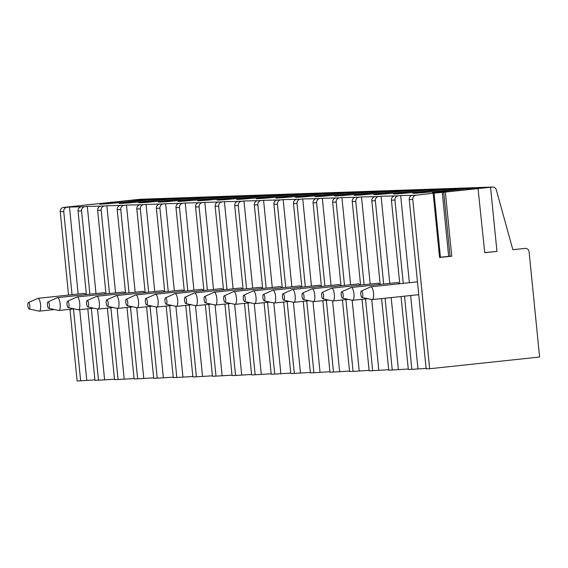 <?xml version="1.0" encoding="UTF-8"?>
<svg xmlns="http://www.w3.org/2000/svg" width="568" height="568" viewBox="0 0 568 568"><rect width="100%" height="100%" fill="white"/><g stroke="black" fill="none" stroke-linecap="round" stroke-linejoin="round"><path stroke-width="0.85" d="M92.03 204.381L139.856 199.29A3.869 3.685 -92 0 1 140.353 199.269M68.558 295.069L60.229 211.651A3.869 3.685 -92 0 1 63.509 207.412L82.069 205.439M73.471 308.914L80.649 380.823L77.127 380.943L69.971 309.29M105.975 293.897L97.639 210.359A3.869 3.685 -92 0 1 100.919 206.12L87.302 206.418L95.999 293.557M89.893 294.203L81.579 210.913A3.869 3.685 -92 0 1 84.859 206.674L87.302 206.418M86.393 294.579L78.05 211.033A3.869 3.685 -92 0 1 81.331 206.795L69.481 207.036L78.164 294.046M72.058 294.7L63.751 211.53A3.869 3.685 -92 0 1 67.031 207.292L69.481 207.036M92.016 204.246L82.069 205.417M490.56 187.27L478.036 188.562L484.745 252.696L496.957 251.397L490.56 187.27L492.392 187.078A3.869 3.685 -92 0 1 496.311 189.854L512.847 249.7L525.052 248.401A3.869 3.685 -92 0 1 529.106 251.858L539.6 357.024L429.664 368.731L412.766 199.439A3.869 3.685 -92 0 1 416.046 195.2L430.792 193.518M440.044 257.411L451.745 256.211L450.069 256.353L443.665 192.225L478.341 188.569M443.693 192.218L430.778 193.439M429.664 368.731L426.142 368.852L409.244 199.56A3.869 3.685 -92 0 1 412.524 195.328L400.667 195.562L409.365 282.701M403.259 283.347L394.945 200.057A3.869 3.685 -92 0 1 398.225 195.818L400.667 195.562M399.758 283.723L391.416 200.177A3.869 3.685 -92 0 1 394.696 195.939L381.085 196.237L389.783 283.375M383.67 284.028L375.356 200.738A3.869 3.685 -92 0 1 378.636 196.5L381.085 196.237M380.17 284.398L371.834 200.859A3.869 3.685 -92 0 1 375.114 196.62L361.496 196.918L370.194 284.057M364.088 284.703L355.774 201.413A3.869 3.685 -92 0 1 359.054 197.174L361.496 196.918M360.588 285.079L352.245 201.534A3.869 3.685 -92 0 1 355.525 197.302L341.915 197.593L350.612 284.731M344.499 285.385L336.185 202.094A3.869 3.685 -92 0 1 339.465 197.856L341.915 197.593M340.999 285.754L332.663 202.215A3.869 3.685 -92 0 1 335.944 197.976L322.326 198.275L331.023 285.413M324.917 286.059L316.603 202.769A3.869 3.685 -92 0 1 319.883 198.537L322.326 198.275M321.417 286.435L313.075 202.897A3.869 3.685 -92 0 1 316.355 198.658L302.737 198.949L311.434 286.087M305.328 286.741L297.014 203.451A3.869 3.685 -92 0 1 300.294 199.212L302.737 198.949M301.828 287.11L293.493 203.571A3.869 3.685 -92 0 1 296.773 199.332L283.155 199.631L291.853 286.769M285.747 287.422L277.433 204.132A3.869 3.685 -92 0 1 280.713 199.893L283.155 199.631M282.246 287.791L273.904 204.253A3.869 3.685 -92 0 1 277.184 200.014L263.566 200.312L272.264 287.451M266.158 288.097L257.844 204.807A3.869 3.685 -92 0 1 261.124 200.568L263.566 200.312M262.657 288.473L254.322 204.927A3.869 3.685 -92 0 1 257.602 200.689L243.984 200.987L252.682 288.125M246.576 288.778L238.262 205.488A3.869 3.685 -92 0 1 241.542 201.249L243.984 200.987M243.076 289.147L234.733 205.609A3.869 3.685 -92 0 1 238.013 201.37L224.395 201.668L233.093 288.807M226.987 289.453L218.673 206.163A3.869 3.685 -92 0 1 221.953 201.924L224.395 201.668M223.487 289.829L215.151 206.283A3.869 3.685 -92 0 1 218.431 202.052L204.814 202.343L213.511 289.481M207.405 290.134L199.091 206.844A3.869 3.685 -92 0 1 202.371 202.606L204.814 202.343M203.905 290.504L195.562 206.965A3.869 3.685 -92 0 1 198.843 202.726L185.225 203.024L193.922 290.163M187.816 290.809L179.502 207.519A3.869 3.685 -92 0 1 182.782 203.28L185.225 203.024M184.316 291.185L175.981 207.647A3.869 3.685 -92 0 1 179.261 203.408L165.643 203.699L174.34 290.837M168.234 291.49L159.92 208.2A3.869 3.685 -92 0 1 163.201 203.962L165.643 203.699M164.734 291.86L156.392 208.321A3.869 3.685 -92 0 1 159.672 204.082L146.054 204.381L154.752 291.519M148.646 292.172L140.332 208.875A3.869 3.685 -92 0 1 143.612 204.643L146.054 204.381M145.145 292.541L136.81 209.003A3.869 3.685 -92 0 1 140.09 204.764L126.472 205.062L135.17 292.193M129.064 292.847L120.75 209.556A3.869 3.685 -92 0 1 124.03 205.318L126.472 205.062M125.563 293.223L117.221 209.677A3.869 3.685 -92 0 1 120.501 205.439L106.883 205.737L115.581 292.875M109.475 293.528L101.161 210.238A3.869 3.685 -92 0 1 104.441 205.999L106.883 205.737M481.373 187.546A25.127 0.518 -5.7 0 0 453.669 189.953A25.127 0.518 -5.7 0 0 432.553 192.573A25.127 0.518 -5.7 0 0 433.746 192.616A25.127 0.518 -5.7 0 0 461.45 190.209A25.127 0.518 -5.7 0 0 482.566 187.582A25.127 0.518 -5.7 0 0 481.373 187.546M461.784 188.221A25.127 0.518 -5.7 0 0 434.08 190.628A25.127 0.518 -5.7 0 0 412.964 193.255A25.127 0.518 -5.7 0 0 414.164 193.29A25.127 0.518 -5.7 0 0 441.861 190.883A25.127 0.518 -5.7 0 0 462.977 188.264A25.127 0.518 -5.7 0 0 461.784 188.221M442.195 188.903A25.127 0.518 -5.7 0 0 414.498 191.309A25.127 0.518 -5.7 0 0 393.383 193.929A25.127 0.518 -5.7 0 0 394.575 193.972A25.127 0.518 -5.7 0 0 422.28 191.565A25.127 0.518 -5.7 0 0 443.395 188.938A25.127 0.518 -5.7 0 0 442.195 188.903M422.613 189.577A25.127 0.518 -5.7 0 0 394.909 191.984A25.127 0.518 -5.7 0 0 373.794 194.611A25.127 0.518 -5.7 0 0 374.986 194.654A25.127 0.518 -5.7 0 0 402.691 192.24A25.127 0.518 -5.7 0 0 423.806 189.62A25.127 0.518 -5.7 0 0 422.613 189.577M403.024 190.259A25.127 0.518 -5.7 0 0 375.327 192.666A25.127 0.518 -5.7 0 0 354.212 195.293A25.127 0.518 -5.7 0 0 355.405 195.328A25.127 0.518 -5.7 0 0 383.109 192.921A25.127 0.518 -5.7 0 0 404.224 190.294A25.127 0.518 -5.7 0 0 403.024 190.259M383.443 190.94A25.127 0.518 -5.7 0 0 355.738 193.347A25.127 0.518 -5.7 0 0 334.623 195.967A25.127 0.518 -5.7 0 0 335.816 196.01A25.127 0.518 -5.7 0 0 363.52 193.603A25.127 0.518 -5.7 0 0 384.635 190.976A25.127 0.518 -5.7 0 0 383.443 190.94M363.854 191.615A25.127 0.518 -5.7 0 0 336.157 194.022A25.127 0.518 -5.7 0 0 315.041 196.649A25.127 0.518 -5.7 0 0 316.234 196.684A25.127 0.518 -5.7 0 0 343.938 194.277A25.127 0.518 -5.7 0 0 365.054 191.657A25.127 0.518 -5.7 0 0 363.854 191.615M344.272 192.296A25.127 0.518 -5.7 0 0 316.568 194.703A25.127 0.518 -5.7 0 0 295.452 197.323A25.127 0.518 -5.7 0 0 296.645 197.366A25.127 0.518 -5.7 0 0 324.349 194.959A25.127 0.518 -5.7 0 0 345.465 192.332A25.127 0.518 -5.7 0 0 344.272 192.296M324.683 192.971A25.127 0.518 -5.7 0 0 296.986 195.378A25.127 0.518 -5.7 0 0 275.87 198.005A25.127 0.518 -5.7 0 0 277.063 198.04A25.127 0.518 -5.7 0 0 304.767 195.633A25.127 0.518 -5.7 0 0 325.883 193.013A25.127 0.518 -5.7 0 0 324.683 192.971M305.101 193.653A25.127 0.518 -5.7 0 0 277.397 196.059A25.127 0.518 -5.7 0 0 256.282 198.679A25.127 0.518 -5.7 0 0 257.474 198.722A25.127 0.518 -5.7 0 0 285.179 196.315A25.127 0.518 -5.7 0 0 306.294 193.688A25.127 0.518 -5.7 0 0 305.101 193.653M285.512 194.327A25.127 0.518 -5.7 0 0 257.815 196.734A25.127 0.518 -5.7 0 0 236.7 199.361A25.127 0.518 -5.7 0 0 237.893 199.396A25.127 0.518 -5.7 0 0 265.59 196.989A25.127 0.518 -5.7 0 0 286.712 194.37A25.127 0.518 -5.7 0 0 285.512 194.327M265.93 195.009A25.127 0.518 -5.7 0 0 238.226 197.416A25.127 0.518 -5.7 0 0 217.111 200.042A25.127 0.518 -5.7 0 0 218.304 200.078A25.127 0.518 -5.7 0 0 246.008 197.671A25.127 0.518 -5.7 0 0 267.123 195.044A25.127 0.518 -5.7 0 0 265.93 195.009M246.342 195.683A25.127 0.518 -5.7 0 0 218.644 198.097A25.127 0.518 -5.7 0 0 197.529 200.717A25.127 0.518 -5.7 0 0 198.722 200.76A25.127 0.518 -5.7 0 0 226.419 198.353A25.127 0.518 -5.7 0 0 247.541 195.726A25.127 0.518 -5.7 0 0 246.342 195.683M226.76 196.365A25.127 0.518 -5.7 0 0 199.056 198.772A25.127 0.518 -5.7 0 0 177.94 201.399A25.127 0.518 -5.7 0 0 179.133 201.434A25.127 0.518 -5.7 0 0 206.837 199.027A25.127 0.518 -5.7 0 0 227.953 196.407A25.127 0.518 -5.7 0 0 226.76 196.365M207.171 197.046A25.127 0.518 -5.7 0 0 179.474 199.453A25.127 0.518 -5.7 0 0 158.358 202.073A25.127 0.518 -5.7 0 0 159.551 202.116A25.127 0.518 -5.7 0 0 187.248 199.709A25.127 0.518 -5.7 0 0 208.371 197.082A25.127 0.518 -5.7 0 0 207.171 197.046M187.589 197.721A25.127 0.518 -5.7 0 0 159.885 200.128A25.127 0.518 -5.7 0 0 138.769 202.755A25.127 0.518 -5.7 0 0 139.962 202.79A25.127 0.518 -5.7 0 0 167.666 200.383A25.127 0.518 -5.7 0 0 188.782 197.763A25.127 0.518 -5.7 0 0 187.589 197.721M168 198.402A25.127 0.518 -5.7 0 0 140.303 200.809A25.127 0.518 -5.7 0 0 119.188 203.429A25.127 0.518 -5.7 0 0 120.38 203.472A25.127 0.518 -5.7 0 0 148.078 201.065A25.127 0.518 -5.7 0 0 169.2 198.438A25.127 0.518 -5.7 0 0 168 198.402M148.418 199.077A25.127 0.518 -5.7 0 0 120.714 201.484A25.127 0.518 -5.7 0 0 99.599 204.111A25.127 0.518 -5.7 0 0 100.792 204.146A25.127 0.518 -5.7 0 0 128.496 201.739A25.127 0.518 -5.7 0 0 149.611 199.119A25.127 0.518 -5.7 0 0 148.418 199.077M462.906 188.668L471.277 187.958L462.906 188.668M443.324 189.343L451.695 188.64L443.324 189.343M423.735 190.024L432.106 189.314L423.735 190.024M404.153 190.699L412.524 189.996L404.153 190.699M384.564 191.381L392.935 190.671L384.564 191.381M364.983 192.055L373.353 191.352L364.983 192.055M345.394 192.737L353.765 192.027L345.394 192.737M325.812 193.418L334.183 192.708L325.812 193.418M306.223 194.093L314.594 193.383L306.223 194.093M286.641 194.774L295.012 194.064L286.641 194.774M267.052 195.449L275.423 194.746L267.052 195.449M247.47 196.13L255.841 195.42L247.47 196.13M227.882 196.805L236.252 196.102L227.882 196.805M208.3 197.486L216.671 196.776L208.3 197.486M188.711 198.168L197.082 197.458L188.711 198.168M169.129 198.843L177.5 198.133L169.129 198.843M149.54 199.524L157.911 198.814L149.54 199.524M110.895 307.742L118.059 379.523L114.537 379.644L107.395 308.119M404.537 296.176L411.843 369.349L408.314 369.47L401.036 296.546M385.09 298.25L392.254 370.024L388.732 370.151L381.589 298.619M365.508 298.924L372.672 370.705L369.143 370.826L362.008 299.3M345.919 299.606L353.083 371.387L349.561 371.507L342.419 299.975M326.337 300.28L333.501 372.061L329.972 372.182L322.837 300.657M306.748 300.962L313.912 372.743L310.391 372.864L303.248 301.331M287.167 301.636L294.33 373.417L290.802 373.538L283.666 302.013M267.578 302.318L274.742 374.099L271.22 374.22L264.077 302.687M247.996 303L255.16 374.774L251.631 374.901L244.496 303.369M228.407 303.674L235.571 375.455L232.049 375.576L224.907 304.05M208.825 304.356L215.989 376.13L212.46 376.257L205.325 304.725M189.236 305.03L196.4 376.811L192.879 376.932L185.736 305.406M169.654 305.712L176.818 377.493L173.29 377.613L166.154 306.081M150.066 306.386L157.229 378.167L153.708 378.288L146.565 306.763M130.484 307.068L137.648 378.849L134.119 378.97L126.983 307.437M87.806 308.793L94.948 380.326L98.477 380.205L91.313 308.424M118.059 379.523L134.076 378.529M137.648 378.849L153.658 377.855M157.229 378.167L173.247 377.173M176.818 377.493L192.829 376.499M196.4 376.811L212.418 375.817M215.989 376.13L232.007 375.143M235.571 375.455L251.589 374.461M255.16 374.774L271.177 373.78M274.742 374.099L290.759 373.105M294.33 373.417L310.348 372.423M313.912 372.743L329.93 371.749M333.501 372.061L349.519 371.067M353.083 371.387L369.101 370.393M372.672 370.705L388.69 369.711M392.254 370.024L408.271 369.03M411.843 369.349L426.092 368.412M80.649 380.823L94.906 379.885M98.477 380.205L114.487 379.211M117.129 308.36L124.165 378.877M496.957 251.397L484.738 252.618M450.055 256.204L440.441 257.212M450.069 256.353L443.7 192.225M79.719 309.659L86.762 380.17M85.704 294.65A6.447 1.952 -96.1 0 0 84.383 293.386A6.447 1.952 -96.1 0 0 84.341 293.386A6.447 1.952 -96.1 0 0 84.298 293.393M29.082 308.978A3.223 0.98 83.9 0 1 27.867 305.882A3.223 0.98 83.9 0 1 28.4 302.602A3.223 0.98 83.9 0 1 28.514 302.574A3.223 0.98 -96.1 0 1 29.813 305.747A3.223 0.98 -96.1 0 1 29.16 308.985A3.223 0.98 83.9 0 1 29.082 308.978L39.093 311.136A6.447 1.952 83.9 0 0 39.249 311.15A6.447 1.952 -96.1 0 0 39.291 311.15A6.447 1.952 -96.1 0 0 40.562 304.604A6.447 1.952 -96.1 0 0 37.971 298.328A6.447 1.952 83.9 0 0 37.928 298.328A6.447 1.952 83.9 0 0 37.736 298.385A6.447 1.952 83.9 0 0 37.516 298.527M391.196 297.596L398.367 369.377M399.07 283.794A6.447 1.952 -96.1 0 0 397.756 282.53A6.447 1.952 -96.1 0 0 397.714 282.53A6.447 1.952 -96.1 0 0 397.671 282.537M342.447 298.122A3.223 0.98 83.9 0 1 341.233 295.026A3.223 0.98 83.9 0 1 341.766 291.746A3.223 0.98 83.9 0 1 341.886 291.718A3.223 0.98 -96.1 0 1 343.186 294.891A3.223 0.98 -96.1 0 1 342.525 298.129A3.223 0.98 83.9 0 1 342.447 298.122L352.458 300.28A6.447 1.952 83.9 0 0 352.614 300.294A6.447 1.952 -96.1 0 0 352.657 300.294A6.447 1.952 -96.1 0 0 353.928 293.748A6.447 1.952 -96.1 0 0 351.336 287.472A6.447 1.952 83.9 0 0 351.294 287.472A6.447 1.952 83.9 0 0 351.102 287.529A6.447 1.952 83.9 0 0 350.889 287.671M410.643 295.523L417.949 368.696M362.029 297.447A3.223 0.98 83.9 0 1 360.815 294.352A3.223 0.98 83.9 0 1 361.354 291.064A3.223 0.98 83.9 0 1 361.468 291.036A3.223 0.98 -96.1 0 1 362.767 294.21A3.223 0.98 -96.1 0 1 362.107 297.454A3.223 0.98 83.9 0 1 362.029 297.447L372.047 299.606A6.447 1.952 83.9 0 0 372.203 299.62A6.447 1.952 -96.1 0 0 372.246 299.613A6.447 1.952 -96.1 0 0 373.51 293.067A6.447 1.952 -96.1 0 0 370.918 286.79A6.447 1.952 83.9 0 0 370.876 286.797A6.447 1.952 83.9 0 0 370.691 286.847A6.447 1.952 83.9 0 0 370.471 286.996M371.742 299.535L378.778 370.052M379.481 284.476A6.447 1.952 -96.1 0 0 378.167 283.205A6.447 1.952 -96.1 0 0 378.125 283.212A6.447 1.952 -96.1 0 0 378.082 283.219M322.858 298.803A3.223 0.98 83.9 0 1 321.644 295.708A3.223 0.98 83.9 0 1 322.184 292.421A3.223 0.98 83.9 0 1 322.297 292.399A3.223 0.98 -96.1 0 1 323.597 295.566A3.223 0.98 -96.1 0 1 322.936 298.811A3.223 0.98 83.9 0 1 322.858 298.803L332.876 300.962A6.447 1.952 83.9 0 0 333.033 300.976A6.447 1.952 -96.1 0 0 333.075 300.969A6.447 1.952 -96.1 0 0 334.339 294.423A6.447 1.952 -96.1 0 0 331.748 288.146A6.447 1.952 83.9 0 0 331.705 288.154A6.447 1.952 83.9 0 0 331.52 288.203A6.447 1.952 83.9 0 0 331.3 288.352M352.153 300.216L359.196 370.734M359.899 285.15A6.447 1.952 -96.1 0 0 358.578 283.886A6.447 1.952 -96.1 0 0 358.543 283.886A6.447 1.952 -96.1 0 0 358.5 283.894M303.276 299.478A3.223 0.98 83.9 0 1 302.062 296.382A3.223 0.98 83.9 0 1 302.595 293.102A3.223 0.98 83.9 0 1 302.716 293.074A3.223 0.98 -96.1 0 1 304.015 296.248A3.223 0.98 -96.1 0 1 303.355 299.485A3.223 0.98 83.9 0 1 303.276 299.478L313.287 301.636A6.447 1.952 83.9 0 0 313.444 301.651A6.447 1.952 -96.1 0 0 313.486 301.651A6.447 1.952 -96.1 0 0 314.757 295.104A6.447 1.952 -96.1 0 0 312.166 288.828A6.447 1.952 83.9 0 0 312.123 288.828A6.447 1.952 83.9 0 0 311.931 288.885A6.447 1.952 83.9 0 0 311.718 289.027M332.571 300.891L339.607 371.408M340.31 285.832A6.447 1.952 -96.1 0 0 338.997 284.568A6.447 1.952 -96.1 0 0 338.954 284.568A6.447 1.952 -96.1 0 0 338.911 284.575M283.688 300.16A3.223 0.98 83.9 0 1 282.474 297.064A3.223 0.98 83.9 0 1 283.013 293.784A3.223 0.98 83.9 0 1 283.127 293.755A3.223 0.98 -96.1 0 1 284.426 296.922A3.223 0.98 -96.1 0 1 283.766 300.167A3.223 0.98 83.9 0 1 283.688 300.16L293.706 302.318A6.447 1.952 83.9 0 0 293.862 302.332A6.447 1.952 -96.1 0 0 293.904 302.325A6.447 1.952 -96.1 0 0 295.168 295.779A6.447 1.952 -96.1 0 0 292.577 289.51A6.447 1.952 83.9 0 0 292.534 289.51A6.447 1.952 83.9 0 0 292.35 289.559A6.447 1.952 83.9 0 0 292.129 289.708M312.982 301.572L320.018 372.09M320.728 286.506A6.447 1.952 -96.1 0 0 319.408 285.243A6.447 1.952 -96.1 0 0 319.372 285.243A6.447 1.952 -96.1 0 0 319.33 285.25M264.106 300.834A3.223 0.98 83.9 0 1 262.892 297.738A3.223 0.98 83.9 0 1 263.424 294.458A3.223 0.98 83.9 0 1 263.545 294.43A3.223 0.98 -96.1 0 1 264.844 297.604A3.223 0.98 -96.1 0 1 264.184 300.841A3.223 0.98 83.9 0 1 264.106 300.834L274.117 302.993A6.447 1.952 83.9 0 0 274.273 303.007A6.447 1.952 -96.1 0 0 274.316 303.007A6.447 1.952 -96.1 0 0 275.586 296.46A6.447 1.952 -96.1 0 0 272.995 290.184A6.447 1.952 83.9 0 0 272.952 290.191A6.447 1.952 83.9 0 0 272.761 290.241A6.447 1.952 83.9 0 0 272.548 290.39M293.4 302.254L300.436 372.771M301.139 287.188A6.447 1.952 -96.1 0 0 299.826 285.924A6.447 1.952 -96.1 0 0 299.783 285.924A6.447 1.952 -96.1 0 0 299.741 285.931M244.517 301.516A3.223 0.98 83.9 0 1 243.303 298.42A3.223 0.98 83.9 0 1 243.842 295.14A3.223 0.98 83.9 0 1 243.956 295.111A3.223 0.98 -96.1 0 1 245.255 298.285A3.223 0.98 -96.1 0 1 244.595 301.523A3.223 0.98 83.9 0 1 244.517 301.516L254.535 303.674A6.447 1.952 83.9 0 0 254.691 303.688A6.447 1.952 -96.1 0 0 254.734 303.688A6.447 1.952 -96.1 0 0 255.998 297.135A6.447 1.952 -96.1 0 0 253.406 290.866A6.447 1.952 83.9 0 0 253.364 290.866A6.447 1.952 83.9 0 0 253.179 290.915A6.447 1.952 83.9 0 0 252.959 291.064M273.811 302.929L280.848 373.446M281.558 287.862A6.447 1.952 -96.1 0 0 280.237 286.599A6.447 1.952 -96.1 0 0 280.194 286.606A6.447 1.952 -96.1 0 0 280.159 286.606M224.935 302.197A3.223 0.98 83.9 0 1 223.721 299.102A3.223 0.98 83.9 0 1 224.254 295.814A3.223 0.98 83.9 0 1 224.374 295.786A3.223 0.98 -96.1 0 1 225.674 298.96A3.223 0.98 -96.1 0 1 225.013 302.204A3.223 0.98 83.9 0 1 224.935 302.197L234.946 304.356A6.447 1.952 83.9 0 0 235.102 304.37A6.447 1.952 -96.1 0 0 235.145 304.363A6.447 1.952 -96.1 0 0 236.416 297.817A6.447 1.952 -96.1 0 0 233.824 291.54A6.447 1.952 83.9 0 0 233.782 291.547A6.447 1.952 83.9 0 0 233.59 291.597A6.447 1.952 83.9 0 0 233.37 291.746M254.23 303.61L261.266 374.127M261.969 288.544A6.447 1.952 -96.1 0 0 260.655 287.28A6.447 1.952 -96.1 0 0 260.613 287.28A6.447 1.952 -96.1 0 0 260.57 287.287M205.346 302.872A3.223 0.98 83.9 0 1 204.132 299.776A3.223 0.98 83.9 0 1 204.672 296.496A3.223 0.98 83.9 0 1 204.785 296.468A3.223 0.98 -96.1 0 1 206.085 299.641A3.223 0.98 -96.1 0 1 205.424 302.879A3.223 0.98 83.9 0 1 205.346 302.872L215.364 305.03A6.447 1.952 83.9 0 0 215.52 305.044A6.447 1.952 -96.1 0 0 215.563 305.044A6.447 1.952 -96.1 0 0 216.827 298.498A6.447 1.952 -96.1 0 0 214.235 292.222A6.447 1.952 83.9 0 0 214.193 292.222A6.447 1.952 83.9 0 0 214.008 292.279A6.447 1.952 83.9 0 0 213.788 292.421M234.641 304.285L241.677 374.802M242.387 289.226A6.447 1.952 -96.1 0 0 241.066 287.955A6.447 1.952 -96.1 0 0 241.024 287.962A6.447 1.952 -96.1 0 0 240.988 287.969M185.764 303.553A3.223 0.98 83.9 0 1 184.55 300.458A3.223 0.98 83.9 0 1 185.083 297.171A3.223 0.98 83.9 0 1 185.196 297.142A3.223 0.98 -96.1 0 1 186.496 300.316A3.223 0.98 -96.1 0 1 185.843 303.56A3.223 0.98 83.9 0 1 185.764 303.553L195.775 305.712A6.447 1.952 83.9 0 0 195.932 305.726A6.447 1.952 -96.1 0 0 195.974 305.719A6.447 1.952 -96.1 0 0 197.245 299.173A6.447 1.952 -96.1 0 0 194.654 292.896A6.447 1.952 83.9 0 0 194.611 292.903A6.447 1.952 83.9 0 0 194.419 292.953A6.447 1.952 83.9 0 0 194.199 293.102M215.059 304.966L222.095 375.483M222.798 289.9A6.447 1.952 -96.1 0 0 221.484 288.636A6.447 1.952 -96.1 0 0 221.442 288.636A6.447 1.952 -96.1 0 0 221.399 288.643M166.175 304.228A3.223 0.98 83.9 0 1 164.961 301.132A3.223 0.98 83.9 0 1 165.501 297.852A3.223 0.98 83.9 0 1 165.615 297.824A3.223 0.98 -96.1 0 1 166.914 300.997A3.223 0.98 -96.1 0 1 166.254 304.235A3.223 0.98 83.9 0 1 166.175 304.228L176.194 306.386A6.447 1.952 83.9 0 0 176.35 306.4A6.447 1.952 -96.1 0 0 176.392 306.4A6.447 1.952 -96.1 0 0 177.656 299.854A6.447 1.952 -96.1 0 0 175.065 293.578A6.447 1.952 83.9 0 0 175.022 293.578A6.447 1.952 83.9 0 0 174.837 293.635A6.447 1.952 83.9 0 0 174.617 293.777M195.47 305.641L202.506 376.158M203.216 290.582A6.447 1.952 -96.1 0 0 201.896 289.311A6.447 1.952 -96.1 0 0 201.853 289.318A6.447 1.952 -96.1 0 0 201.81 289.325M146.594 304.909A3.223 0.98 83.9 0 1 145.38 301.814A3.223 0.98 83.9 0 1 145.912 298.534A3.223 0.98 83.9 0 1 146.026 298.505A3.223 0.98 -96.1 0 1 147.325 301.672A3.223 0.98 -96.1 0 1 146.672 304.917A3.223 0.98 83.9 0 1 146.594 304.909L156.605 307.068A6.447 1.952 83.9 0 0 156.761 307.082A6.447 1.952 -96.1 0 0 156.803 307.075A6.447 1.952 -96.1 0 0 158.074 300.529A6.447 1.952 -96.1 0 0 155.483 294.252A6.447 1.952 83.9 0 0 155.44 294.26A6.447 1.952 83.9 0 0 155.249 294.309A6.447 1.952 83.9 0 0 155.028 294.458M175.888 306.322L182.924 376.84M183.627 291.256A6.447 1.952 -96.1 0 0 182.314 289.992A6.447 1.952 -96.1 0 0 182.271 289.992A6.447 1.952 -96.1 0 0 182.229 289.999M127.005 305.584A3.223 0.98 83.9 0 1 125.791 302.488A3.223 0.98 83.9 0 1 126.33 299.208A3.223 0.98 83.9 0 1 126.444 299.18A3.223 0.98 -96.1 0 1 127.743 302.353A3.223 0.98 -96.1 0 1 127.083 305.591A3.223 0.98 83.9 0 1 127.005 305.584L137.023 307.742A6.447 1.952 83.9 0 0 137.179 307.757A6.447 1.952 -96.1 0 0 137.215 307.757A6.447 1.952 -96.1 0 0 138.486 301.21A6.447 1.952 -96.1 0 0 135.894 294.934A6.447 1.952 83.9 0 0 135.851 294.934A6.447 1.952 83.9 0 0 135.66 294.991A6.447 1.952 83.9 0 0 135.447 295.133M156.299 307.004L163.335 377.521M164.046 291.938A6.447 1.952 -96.1 0 0 162.725 290.674A6.447 1.952 -96.1 0 0 162.682 290.674A6.447 1.952 -96.1 0 0 162.64 290.681M107.423 306.266A3.223 0.98 83.9 0 1 106.209 303.17A3.223 0.98 83.9 0 1 106.741 299.89A3.223 0.98 83.9 0 1 106.855 299.861A3.223 0.98 -96.1 0 1 108.154 303.035A3.223 0.98 -96.1 0 1 107.501 306.273A3.223 0.98 83.9 0 1 107.423 306.266L117.434 308.424A6.447 1.952 83.9 0 0 117.59 308.438A6.447 1.952 -96.1 0 0 117.633 308.438A6.447 1.952 -96.1 0 0 118.904 301.885A6.447 1.952 -96.1 0 0 116.312 295.616A6.447 1.952 83.9 0 0 116.27 295.616A6.447 1.952 83.9 0 0 116.078 295.665A6.447 1.952 83.9 0 0 115.858 295.814M136.71 307.678L143.754 378.196M144.457 292.612A6.447 1.952 -96.1 0 0 143.143 291.349A6.447 1.952 -96.1 0 0 143.101 291.356A6.447 1.952 -96.1 0 0 143.058 291.356M87.834 306.94A3.223 0.98 83.9 0 1 86.62 303.844A3.223 0.98 83.9 0 1 87.16 300.564A3.223 0.98 83.9 0 1 87.273 300.536A3.223 0.98 -96.1 0 1 88.572 303.71A3.223 0.98 -96.1 0 1 87.912 306.947A3.223 0.98 83.9 0 1 87.834 306.94L97.852 309.106A6.447 1.952 83.9 0 0 98.001 309.12A6.447 1.952 -96.1 0 0 98.044 309.113A6.447 1.952 -96.1 0 0 99.315 302.566A6.447 1.952 -96.1 0 0 96.723 296.29A6.447 1.952 83.9 0 0 96.681 296.297A6.447 1.952 83.9 0 0 96.489 296.347A6.447 1.952 83.9 0 0 96.276 296.496M124.875 293.294A6.447 1.952 -96.1 0 0 123.554 292.03A6.447 1.952 -96.1 0 0 123.512 292.03A6.447 1.952 -96.1 0 0 123.469 292.037M68.252 307.622A3.223 0.98 83.9 0 1 67.038 304.526A3.223 0.98 83.9 0 1 67.571 301.246A3.223 0.98 83.9 0 1 67.684 301.217A3.223 0.98 -96.1 0 1 68.984 304.391A3.223 0.98 -96.1 0 1 68.33 307.629A3.223 0.98 83.9 0 1 68.252 307.622L78.263 309.78A6.447 1.952 83.9 0 0 78.419 309.794A6.447 1.952 -96.1 0 0 78.462 309.794A6.447 1.952 -96.1 0 0 79.733 303.248A6.447 1.952 -96.1 0 0 77.141 296.972A6.447 1.952 83.9 0 0 77.099 296.972A6.447 1.952 83.9 0 0 76.907 297.029A6.447 1.952 83.9 0 0 76.687 297.171M97.54 309.035L104.583 379.552M105.286 293.968A6.447 1.952 -96.1 0 0 103.972 292.705A6.447 1.952 -96.1 0 0 103.93 292.712A6.447 1.952 -96.1 0 0 103.887 292.719M48.663 308.303A3.223 0.98 83.9 0 1 47.449 305.208A3.223 0.98 83.9 0 1 47.989 301.92A3.223 0.98 83.9 0 1 48.102 301.892A3.223 0.98 -96.1 0 1 49.402 305.066A3.223 0.98 -96.1 0 1 48.742 308.31A3.223 0.98 83.9 0 1 48.663 308.303L58.681 310.462A6.447 1.952 83.9 0 0 58.831 310.476A6.447 1.952 -96.1 0 0 58.873 310.469A6.447 1.952 -96.1 0 0 60.144 303.923A6.447 1.952 -96.1 0 0 57.553 297.646A6.447 1.952 83.9 0 0 57.51 297.653A6.447 1.952 83.9 0 0 57.318 297.703A6.447 1.952 83.9 0 0 57.105 297.852M81.331 206.795L84.859 206.674M63.509 207.412L67.031 207.292M139.856 199.29L492.392 187.078M412.524 195.328L416.046 195.2M394.696 195.939L398.225 195.818M375.114 196.62L378.636 196.5M355.525 197.302L359.054 197.174M335.944 197.976L339.465 197.856M316.355 198.658L319.883 198.537M296.773 199.332L300.294 199.212M277.184 200.014L280.713 199.893M257.602 200.689L261.124 200.568M238.013 201.37L241.542 201.249M218.431 202.052L221.953 201.924M198.843 202.726L202.371 202.606M179.261 203.408L182.782 203.28M159.672 204.082L163.201 203.962M140.09 204.764L143.612 204.643M120.501 205.439L124.03 205.318M100.919 206.12L104.441 205.999M409.244 199.56L412.766 199.439M60.229 211.651L63.751 211.53M391.416 200.177L394.945 200.057M371.834 200.859L375.356 200.738M352.245 201.534L355.774 201.413M332.663 202.215L336.185 202.094M313.075 202.897L316.603 202.769M293.493 203.571L297.014 203.451M273.904 204.253L277.433 204.132M254.322 204.927L257.844 204.807M234.733 205.609L238.262 205.488M215.151 206.283L218.673 206.163M195.562 206.965L199.091 206.844M175.981 207.647L179.502 207.519M156.392 208.321L159.92 208.2M136.81 209.003L140.332 208.875M117.221 209.677L120.75 209.556M97.639 210.359L101.161 210.238M78.05 211.033L81.579 210.913M439.568 257.503L433.171 193.383M451.745 256.211L445.34 192.083M442.245 192.218L448.649 256.338M440.463 257.389L434.058 193.262M492.641 187.057L140.104 199.269M54.407 309.539L39.291 311.15M84.341 293.386L37.928 298.328M28.4 302.602L37.736 298.385M367.78 298.683L352.657 300.294M397.714 282.53L351.294 287.472M341.766 291.746L351.102 287.529M418.659 294.671L372.246 299.613M417.295 281.856L370.876 286.797M361.354 291.064L370.691 286.847M348.191 299.364L333.075 300.969M378.125 283.212L331.705 288.154M322.184 292.421L331.52 288.203M328.609 300.039L313.486 301.651M358.543 283.886L312.123 288.828M302.595 293.102L311.931 288.885M309.02 300.721L293.904 302.325M338.954 284.568L292.534 289.51M283.013 293.784L292.35 289.559M289.439 301.395L274.316 303.007M319.372 285.243L272.952 290.191M263.424 294.458L272.761 290.241M269.85 302.077L254.734 303.688M299.783 285.924L253.364 290.866M243.842 295.14L253.179 290.915M250.268 302.751L235.145 304.363M280.194 286.606L233.782 291.547M224.254 295.814L233.59 291.597M230.679 303.433L215.563 305.044M260.613 287.28L214.193 292.222M204.672 296.496L214.008 292.279M211.097 304.114L195.974 305.719M241.024 287.962L194.611 292.903M185.083 297.171L194.419 292.953M191.508 304.789L176.392 306.4M221.442 288.636L175.022 293.578M165.501 297.852L174.837 293.635M171.927 305.47L156.803 307.075M201.853 289.318L155.44 294.26M145.912 298.534L155.249 294.309M152.338 306.145L137.215 307.757M182.271 289.992L135.851 294.934M126.33 299.208L135.66 294.991M132.756 306.826L117.633 308.438M162.682 290.674L116.27 295.616M106.741 299.89L116.078 295.665M113.167 307.501L98.044 309.113M143.101 291.356L96.681 296.297M87.16 300.564L96.489 296.347M93.585 308.183L78.462 309.794M123.512 292.03L77.099 296.972M67.571 301.246L76.907 297.029M73.996 308.857L58.873 310.469M103.93 292.712L57.51 297.653M47.989 301.92L57.318 297.703"/></g></svg>
